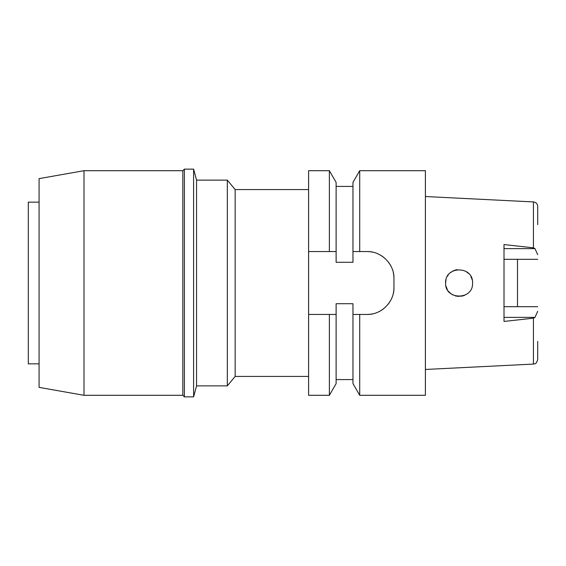 <?xml version="1.0" encoding="UTF-8"?>
<svg xmlns="http://www.w3.org/2000/svg" width="566" height="566" viewBox="0 0 566 566"><rect width="100%" height="100%" fill="white"/><g stroke="black" fill="none" stroke-linecap="round" stroke-linejoin="round"><path stroke-width="0.85" d="M425.399 369.471L533.434 364.072C534.736 363.16 535.691 365.565 537.7 359.587L537.7 341.397M517.487 306.673L517.487 259.327L517.487 306.673M537.7 254.693L534.962 248.637L533.434 247.823L533.434 201.928C536.087 202.338 537.509 203.838 537.7 206.413L537.7 224.603M533.434 201.928L425.399 196.529M464.771 295.219L462.507 296.032M456.097 296.138L455.566 296.011M450.43 293.322L453.111 295.077L450.423 293.322L448.322 291.108M446.907 288.759L446.638 288.165M445.612 283C444.713 300.27 473.409 300.475 472.568 283L472.568 283C473.36 265.596 444.841 265.617 445.612 283L446.008 279.767M447.423 276.258L448.322 274.892M453.097 270.93L455.545 269.996M456.09 269.862L457.179 269.657M533.434 247.823L504.009 244.554L504.009 321.446L533.434 318.177L534.962 317.363L537.7 311.307M537.7 259.327L504.009 259.327M472.143 279.661L470.898 276.512L472.15 279.668M465.797 271.312L468.79 273.64L465.832 271.333M453.189 270.881L450.43 272.671L453.196 270.881M462.514 296.032L457.158 296.336L462.507 296.039M446.008 286.233L447.423 289.742L446.008 286.233M39.082 202.14L28.3 202.14L28.3 363.86L39.082 363.86M39.082 178.623L39.082 387.377L84.001 395.301L84.001 170.699L39.082 178.623M308.604 189.568L235.159 189.568L235.159 376.432L227.327 385.87L227.327 180.13L196.558 180.13L196.558 385.87L193.607 396.872L193.607 169.128L184.396 169.128L184.396 396.872L182.825 395.301L182.825 170.699L84.001 170.699M182.825 395.301L84.001 395.301M184.396 169.128L182.825 170.699M193.607 396.872L184.396 396.872M196.558 180.13L193.607 169.128M227.327 385.87L196.558 385.87M235.159 189.568L227.327 180.13M308.604 376.432L235.159 376.432M308.604 251.559L329.37 251.559L329.37 170.699L308.604 170.699L308.604 395.301L329.37 395.301L329.37 314.441L308.604 314.441L331.626 314.441M329.37 395.301L336.119 383.614L336.119 314.441L333.685 314.441M355.031 314.441L352.965 314.441L352.965 303.709L336.119 303.709L336.119 314.441L329.37 314.441M331.768 251.559L336.119 251.559L336.119 182.386L336.119 262.291L352.965 262.291L352.965 251.559L359.714 251.559L359.714 170.699L425.399 170.699L425.399 395.301L359.714 395.301L359.714 314.441L367.001 314.441L357.408 314.441M355.158 251.559L357.931 251.559M393.299 272.607A26.956 26.956 0 0 1 393.957 278.507C394.438 264.308 381.335 251.085 367.001 251.559A26.956 26.956 0 0 1 372.944 252.217M378.711 254.233A26.956 26.956 0 0 1 383.826 257.452M388.099 261.74A26.956 26.956 0 0 1 391.311 266.862M372.867 313.797A26.956 26.956 0 0 1 367.001 314.441C381.06 314.915 394.361 302.06 393.957 287.493A26.956 26.956 0 0 1 393.271 293.506M391.226 299.301A26.956 26.956 0 0 1 387.972 304.423M383.677 308.668A26.956 26.956 0 0 1 378.576 311.831M329.37 251.559L336.119 251.559M359.714 314.441L352.965 314.441L352.965 383.614L359.714 395.301M393.957 278.507L393.957 287.493M367.001 251.559L359.714 251.559M359.714 170.699L352.965 182.386L352.965 251.559M504.009 306.673L537.7 306.673M533.434 364.072L533.434 318.177M504.009 248.637L534.962 248.637M534.962 317.363L504.009 317.363M336.119 379.581L352.965 379.581M336.119 186.419L352.965 186.419M336.119 182.386L329.37 170.699"/></g></svg>
